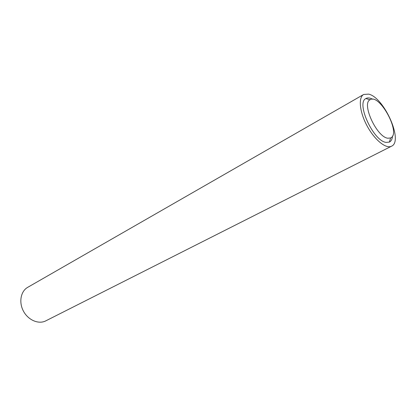 <?xml version="1.0" encoding="UTF-8"?>
<svg xmlns="http://www.w3.org/2000/svg" width="416" height="416" viewBox="0 0 416 416"><rect width="100%" height="100%" fill="white"/><g stroke="black" fill="none" stroke-linecap="round" stroke-linejoin="round"><path stroke-width="0.62" d="M387.769 138.216C376.693 136.989 361.338 103.542 370.027 99.772C379.558 93.002 401.518 133.728 390.619 137.972L387.769 138.216M392.501 136.068C392.231 139.168 391.191 141.175 389.376 142.095L386.11 142.402C373.407 141.123 355.852 102.794 365.898 98.545C367.666 97.536 369.912 97.765 372.648 99.247M368.633 94.12C384.16 97.386 403.676 141.294 391.544 146.198C386.043 149.188 374.608 139.942 367.13 125.986C359.575 112.065 358.14 97.432 363.662 94.474L368.633 94.12M391.544 146.198L45.765 320.871C38.672 324.563 28.257 320.195 23.494 311.246C18.632 302.349 20.706 291.242 27.69 287.347L363.662 94.474M370.027 99.772L365.898 98.545M390.619 137.972L389.376 142.095"/></g></svg>
